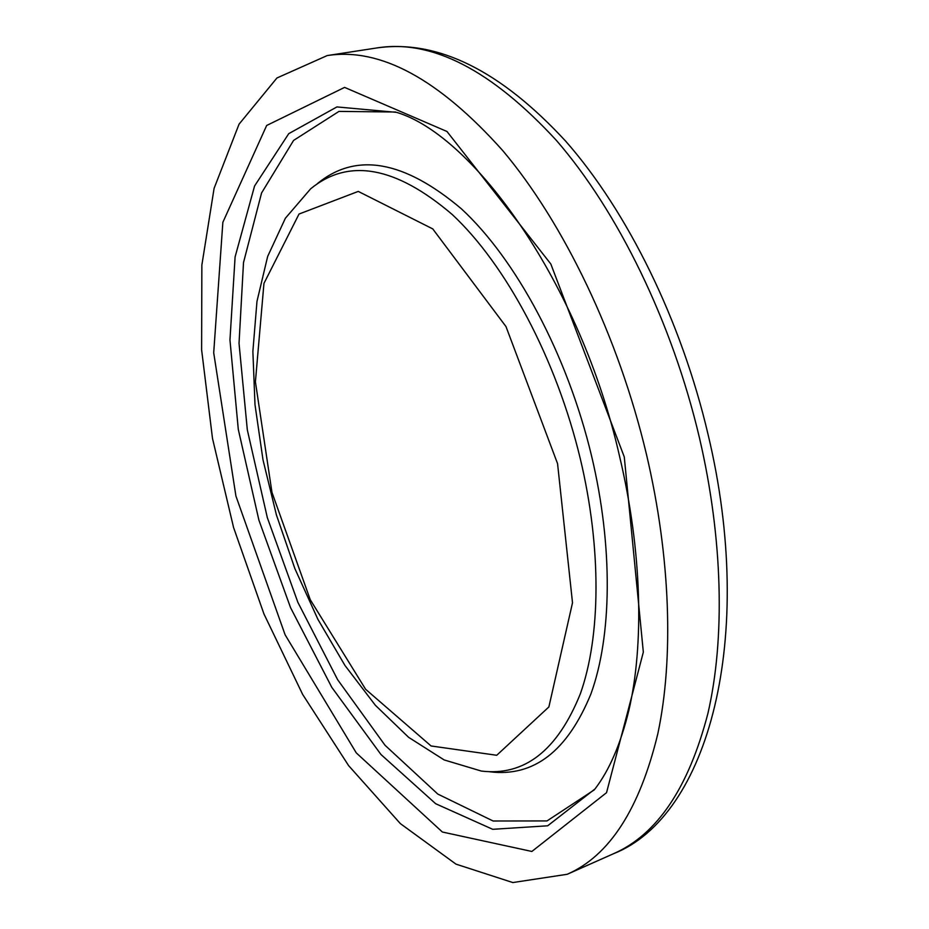 <?xml version="1.0" encoding="UTF-8"?>
<svg xmlns="http://www.w3.org/2000/svg" width="929" height="929" viewBox="0 0 929 929"><rect width="100%" height="100%" fill="white"/><g stroke="black" fill="none" stroke-linecap="round" stroke-linejoin="round"><path stroke-width="1.39" d="M646.538 454.699C670.703 557.609 673.804 658.824 657.813 733.782C639.698 808.904 609.494 855.737 567.213 874.282L512.82 882.55L455.976 864.133L400.341 823.593L348.584 765.589L302.657 694.439L263.952 613.953L233.585 527.556L212.497 438.43L201.616 349.792L201.86 265.102L214.1 188.332L239.055 124.172L276.947 77.978L327.194 55.577C380.193 47.298 438.72 78.988 502.763 150.626C563.822 223.099 618.551 336.588 646.538 454.699M699.549 438.267C723.041 539.331 725.096 639.047 707.944 713.286C688.633 787.734 657.233 834.509 613.744 853.623C708.258 816.44 756.717 638.165 708.095 434.575C681.352 320.528 627.598 211.498 565.54 141.022C500.522 70.639 437.849 39.575 377.511 47.843C432.043 39.366 491.615 70.174 556.25 140.244C617.808 211.127 672.341 322.27 699.549 438.267M557.563 463.652L572.508 602.782L548.876 706.946L496.725 755.277L431.068 745.964L365.585 689.237L310.274 599.739L271.965 492.393L255.405 381.854L263.952 283.415L299.022 214.042L358.257 191.409L432.763 228.906L505.991 326.578L557.563 463.652M580.381 459.1C601.783 549.062 600.657 636.957 580.288 693.94C557.388 750.609 524.409 776.319 481.338 771.058L444.178 759.945L408.644 737.347L375.374 705.285L344.938 665.431L317.927 619.376L294.911 568.699L276.436 514.991L262.988 459.797L254.999 404.73L252.874 351.371L256.973 301.402L267.657 256.45L285.377 218.234L310.646 188.819C348.526 157.767 395.684 166.291 452.109 214.402C505.655 264.196 556.332 358.571 580.381 459.1M317.451 183.57C356.004 151.938 403.987 160.357 461.376 208.804C515.839 258.994 567.34 354.437 591.634 456.197C613.256 547.262 611.863 636.26 590.937 693.893C567.422 751.189 533.745 777.167 489.908 771.802M594.339 789.824L546.995 820.934L493.113 821.004L437.791 794.063L384.989 745.221L337.633 679.691L297.884 602.34L267.331 517.662L247.323 429.883L239.032 343.312L243.503 262.593L261.572 192.965L293.587 140.418L338.98 111.399L395.626 112.014M594.978 788.988L547.669 825.8L492.695 829.307L435.666 803.713L380.971 754.511L331.827 687.402L290.556 607.659L258.901 520.135L238.288 429.361L229.962 339.968L235.095 256.938L254.569 185.997L288.745 133.66L336.913 106.928L396.625 112.363C473.337 135.309 580.358 282.846 619.631 456.592C642.136 551.71 644.215 645.074 628.747 710.882C620.526 744.292 609.273 770.327 594.978 788.988M624.276 456.94L643.332 652.123L606.544 792.669L531.864 851.463L442.378 832.024L356.283 752.896L285.122 634.832L235.92 496.028L213.705 352.799L222.855 222.321L266.669 125.485L344.589 87.396L446.988 131.5L550.827 264.01L624.276 456.94M567.213 874.282L613.744 853.623M327.194 55.577L377.511 47.843"/></g></svg>
